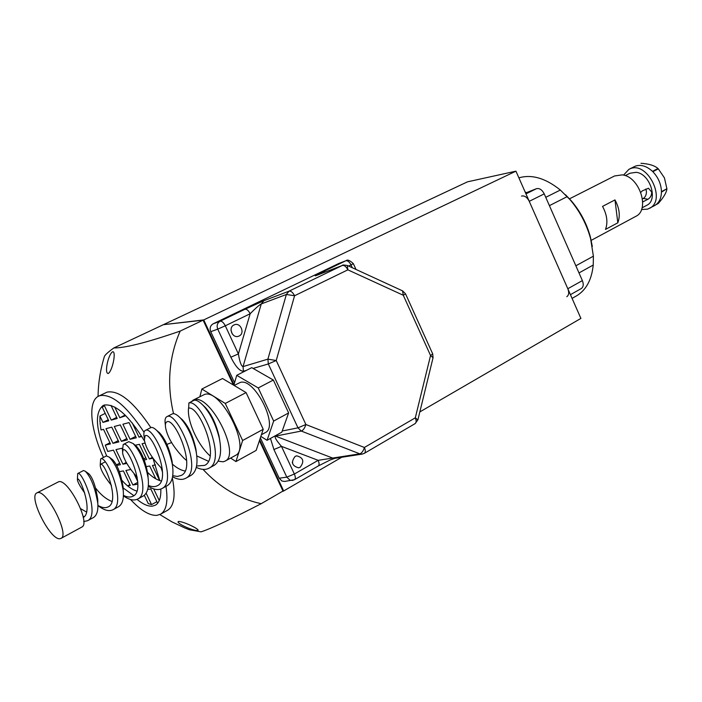 <?xml version="1.0" encoding="UTF-8"?>
<svg xmlns="http://www.w3.org/2000/svg" width="702" height="702" viewBox="0 0 702 702"><rect width="100%" height="100%" fill="white"/><g stroke="black" fill="none" stroke-linecap="round" stroke-linejoin="round"><path stroke-width="1.05" d="M173.543 413.68C166.69 384.512 168.901 356.985 180.177 331.09C147.464 342.374 125.342 347.999 113.803 347.964L467.497 181.836L515.944 171.165L580.905 318.41L419.84 411.916M259.722 439.733L283.669 490.97L282.046 491.593M180.177 331.09L203.115 320.165L163.373 324.684L203.738 319.919L234.003 384.696M283.669 490.97L341.734 457.256M203.738 319.919L515.944 171.165M592.312 246.446L590.364 236.907C586.688 223.499 580.361 211.495 571.384 200.912L565.443 194.7M518.901 177.852C531.739 174.105 545.551 178.168 560.336 190.04L570.033 199.666C579.755 211.135 586.618 224.14 590.601 238.671L593.392 256.177L593.234 265.04C591.707 279.773 586.17 290.031 576.623 295.805L576.009 296.147M575.859 265.786L593.392 256.177M593.234 265.04L579.001 272.92M545.752 197.332L560.336 190.04M567.277 196.604L549.403 205.633M521.489 196.06C524.491 195.402 527.079 197.157 529.255 201.325L567.813 288.733C569.243 292.48 568.918 295.138 566.821 296.7M570.428 294.673L581.335 288.531C583.441 286.96 583.792 284.319 582.37 280.598L567.813 288.733M529.255 201.325L544.234 193.875L582.37 280.598M544.234 193.875C542.076 189.742 539.487 188.013 536.477 188.689L525.965 193.857M525.579 192.989L536.477 188.689M526.272 192.638L525.087 191.883M112.671 351.755C116.4 351.079 112.601 370.48 108.398 373.403L108.257 373.464C104.159 373.929 108.047 354.677 112.574 351.79L112.671 351.755M98.745 396.095L107.081 392.12C118.91 389.943 133.503 401.763 150.86 427.588M113.803 347.964C107.511 352.527 104.326 355.545 104.247 357.028C100.325 369.884 98.262 383.02 98.061 396.454M103.457 457.458C90.374 429.141 87.68 401.246 98.561 396.182L99.824 395.665C111.758 393.568 126.5 405.774 144.042 432.265M161.135 467.944L162.522 472.192M165.953 486.363C168.243 501.184 166.471 510.451 160.635 514.162L156.915 515.365C149.587 515.777 140.795 510.494 130.519 499.499M172.323 477.939C175.746 495.208 174.193 505.975 167.673 510.231L167.33 510.424M197.543 530.563C192.181 530.633 176.448 523.341 178.194 521.586L178.659 521.463C183.81 521.568 199.526 529.106 198.034 530.431L197.543 530.563M104.87 404.896L102.343 407.371L108.757 420.805L102.975 422.402L99.93 416.032L99.947 421.858L100.526 423.078L100.053 423.209L101.044 429.984L103.519 429.334L110.477 443.918L105.3 445.138L107.731 451.447L113.461 450.157L120.411 464.689L116.593 465.452M105.221 413.39L99.93 416.032M109.933 442.769L105.3 445.138M119.691 463.18L116.321 464.943M129.94 484.643L127.738 485.819L128.124 486.302M144.305 495.296L148.262 503.588L151.579 504.606L156.879 501.684M144.533 441.067C128.992 415.654 115.576 403.65 104.3 405.045L103.071 405.537C94.516 412.662 95.7 429.431 106.616 455.844M137.022 499.376C143.032 504.308 148.201 506.554 152.51 506.124L155.484 505.142C159.319 502.825 161.1 497.464 160.819 489.075M159.845 514.566L172.016 521.911L184.872 527.992L189.286 529.729L201.044 531.844C210.793 528.711 230.844 519.331 261.179 503.703C239.128 498.876 219.735 487.434 203.01 469.384M261.179 503.703L282.976 491.049L259.424 440.645M233.433 385.029L203.115 320.165M159.784 480.607L153.027 458.415M153.694 488.882L159.257 500.57M151.579 504.606L146.139 493.199M147.701 489.434L150.825 488.969L157.643 503.281M159.635 480.563L152.457 465.47L155.519 464.899M152.913 458.248L149.35 458.95L142.102 443.708L145.068 443.05M141.822 436.504L138.996 437.17L132.178 422.841M125.763 415.689L119.814 417.751L114.716 407.046M111.013 405.423L117.225 418.462L111.276 420.112L104.177 405.238M119.41 471.656L123.385 470.91L130.309 485.407L127.738 485.819M146.393 466.602L149.693 465.988L155.818 478.843M134.047 473.797L137.767 481.598M137.864 484.187L132.871 484.994L125.912 470.437L130.748 469.533M126.843 463.417L122.929 464.189L115.962 449.596L121.858 448.262L122.367 449.324M118.84 441.935L112.969 443.331L105.976 428.685L111.785 427.149L118.84 441.935M121.393 441.33L114.312 426.483L120.296 424.903L127.439 439.9L121.393 441.33L126.799 438.557M135.302 445.243L139.391 444.322L146.604 459.494L144.235 459.968M136.293 437.811L130.072 439.285L122.894 424.219L129.045 422.595L136.293 437.811M149.35 458.95L152.316 457.379M138.996 437.17L141.453 435.898M119.814 417.751L125.14 415.075M102.975 422.402L108.257 419.752M111.276 420.112L116.707 417.383M132.871 484.994L137.82 482.335M122.929 464.189L126.299 462.425M112.969 443.331L118.217 440.628M143.805 458.889L145.814 457.836M130.072 439.285L135.626 436.416M617.821 222.806L605.493 229.414C608.046 222.49 607.063 214.812 602.544 206.397L614.978 199.912C619.471 208.266 620.419 215.891 617.821 222.806L614.978 199.912M635.661 216.427L635.854 216.33C650.289 209.784 639.566 176.623 622.297 174.868L614.566 175.965L569.366 198.894M640.812 192.366L642.277 190.883L648.472 188.25L651.737 192.085C651.649 195.402 650.385 197.788 647.946 199.254L642.725 201.913M646.709 205.344L646.858 205.265C658.467 200 650.052 173.692 636.214 172.323L629.957 173.236L625.236 175.64M647.946 199.254L643.339 198.438C645.533 196.937 646.551 194.515 646.41 191.172L645.779 189.049M643.339 198.438L642.488 198.885M233.985 324.965L234.468 324.763C240.646 322.218 245.244 333.336 239.128 336.012L238.548 336.249C232.371 338.706 227.869 327.588 233.985 324.965M232.292 334.02L231.011 330.414M295.147 456.388L296.692 455.835C303.378 457.634 304.545 461.433 300.193 467.234L298.561 467.813C291.909 465.944 290.768 462.135 295.147 456.388M292.488 463.223L292.313 462.065M234.582 382.704L210.74 331.677C209.494 328.211 210.284 325.588 213.118 323.824L338.583 263.592M417.883 419.919L415.303 417.839L364.399 447.472C363.303 451.061 361.758 453.176 359.775 453.825L318.164 460.328C319.357 463.144 319.392 465.014 318.278 465.952L294.559 479.668L284.705 481.458L281.941 481.037L279.203 478.211L260.354 437.864M338.004 263.812L345.761 260.793L323.297 271.595L325.421 271.964M210.74 331.677L217.743 329.133C216.479 325.631 217.269 322.99 220.121 321.209C221.841 320.954 223.561 322.481 225.289 325.789L250.166 313.741C248.464 310.477 246.735 308.977 244.98 309.249L220.121 321.209L213.118 323.824M279.203 478.211L286.802 477.149L290.014 480.194L292.348 480.431L294.559 479.668C295.639 478.746 295.568 476.86 294.366 474.026L318.164 460.328L281.476 446.367L273.92 449.534L286.802 477.149L294.366 474.026L281.476 446.367C276.316 440.461 274.307 437.039 275.447 436.117L301.29 431.063C303.194 430.352 304.729 428.167 305.888 424.517L276.228 360.521L267.91 359.143L243.041 366.593C241.304 366.251 239.751 362.021 238.39 353.913L225.289 325.789L217.743 329.133L230.844 357.213L238.39 353.913L250.166 313.741C255.44 308.336 259.143 305.063 261.276 303.922L263.934 300.684L244.98 309.249M334.951 458.301L330.177 459.986L318.234 465.979M230.844 357.213C235.556 366.567 239.751 371.244 243.427 371.244L243.041 366.593L261.276 303.922L286.355 294.489L294.568 295.744L347.859 269.84L347.306 265.444M402.544 290.865L403.281 295.252L430.554 355.502L433.046 357.774M629.097 169.226L635.494 166.076C641.084 164.365 646.744 166.12 652.483 171.349L657.967 168.515L658.318 168.857L652.834 171.692C658.292 177.448 661.161 184.1 661.451 191.655L666.9 188.759L661.451 192.12C661.231 198.534 658.959 203.018 654.624 205.581L647.665 209.135L641.505 209.529M623.543 175.123L628.948 169.296L630.177 168.761C647.604 160.942 666.812 200.254 649.534 208.319M666.9 189.224C666.33 192.804 663.478 197.543 658.336 203.431L656.001 204.686M657.967 168.515C654.659 165.558 648.999 163.82 640.979 163.294M666.9 188.759L664.425 177.86L658.318 168.857M218.182 461.17L223.139 461.811L225.14 461.1C241.076 454.317 210.109 393.383 193.98 399.842L190.804 401.965M235.223 455.554L235.433 455.44C251.544 448.552 220.744 387.925 204.44 394.489L192.901 400.254M36.96 492.865L58.696 481.73C68.138 478.518 91.067 523.438 81.836 527.053L81.722 527.114M37.627 492.646C46.771 489.601 69.937 534.95 61.013 538.381L59.951 538.706C50.351 540.619 28.054 496.411 36.873 492.909L37.627 492.646M265.242 432.634L265.417 432.537C279.291 426.526 254.203 376.93 240.093 382.52L234.143 385.459M196.297 467.374C201.29 469.787 205.519 470.059 208.994 468.19C227.448 460.17 201.413 399.017 188.899 402.939L194.164 400.237C196.621 399.912 199.745 401.781 203.536 405.835L205.528 407.66C211.583 414.478 216.076 423.894 218.998 435.916L219.787 440.698M208.397 461.249L196.771 455.905M180.133 417.795L182.397 419.761C188.531 426.351 193.015 436.065 195.858 448.911L196.42 453.255M185.065 471.024C181.055 470.331 176.843 468.041 172.429 464.154M157.59 431.16L159.249 432.52C165.154 438.689 169.454 448.411 172.139 461.688L172.534 465.689M161.232 480.984C156.836 479.94 152.299 477.088 147.631 472.437M134.091 444.568L135.96 445.805C141.409 451.395 145.384 460.907 147.885 474.341L148.131 478.08M136.881 491.137C131.932 489.601 127.001 486.056 122.095 480.501M111.758 459.02L112.513 459.591C117.287 464.452 120.814 473.569 123.087 486.934L123.21 490.329M111.995 501.491C106.213 499.219 100.79 494.796 95.735 488.215M88.452 473.534L88.882 473.832C92.787 477.878 95.744 486.425 97.771 499.482L97.762 502.79M86.565 512.065L80.66 508.696M83.284 517.523C93.55 511.881 79.975 476.676 77.518 479.054L77.413 479.835C77.782 482.292 80.221 486.688 84.74 493.023M97.903 505.422C102.009 507.8 105.458 508.283 108.248 506.853C120.367 501.57 104.344 461.117 100.526 464.32L100.254 465.988C100.974 470.454 104.695 476.912 111.416 485.372M123.412 495.358C127.237 497.279 130.467 497.542 133.108 496.156C146.42 490.321 128.15 445.858 123.043 449.903L122.552 452.755C123.754 459.389 128.65 467.585 137.25 477.325M148.341 485.442C151.904 486.942 154.931 487.021 157.441 485.679C171.99 479.282 151.518 430.879 145.086 435.793L144.358 440.145C146.139 448.964 152.123 458.599 162.32 469.041M172.727 475.666L177.352 476.465L181.265 475.421C197.095 468.418 174.482 416.189 166.664 421.972C165.426 422.709 165.093 424.771 165.681 428.15C167.743 437.741 173.833 447.771 183.95 458.239L186.697 460.6M196.578 466.014L204.598 465.382C220.954 458.266 199.078 405.238 188.662 408.169L188.899 402.939M203.536 405.835C210.653 413.882 215.9 424.684 219.296 438.25C222.069 452.062 220.375 461.091 214.233 465.321L208.994 468.19M166.769 416.742L172.139 413.987C174.008 413.057 176.676 414.329 180.142 417.804C187.487 425.781 192.822 437.048 196.139 451.605C198.21 463.768 196.516 471.674 191.076 475.333L185.723 478.264C203.668 470.331 176.527 409.608 166.769 416.742C165.058 417.76 164.601 420.542 165.391 425.079M145.2 430.493L150.684 427.676C152.053 426.974 154.054 427.869 156.66 430.379C163.952 438.066 169.191 449.508 172.394 464.715C173.92 475.421 172.262 482.371 167.436 485.556L161.96 488.548C178.562 481.256 153.519 424.254 145.2 430.493C143.928 431.256 143.559 433.345 144.103 436.767L144.182 437.837M123.183 444.541L128.773 441.655L133.047 443.506C140.031 450.719 145.042 462.109 148.078 477.676C149.184 487.1 147.587 493.208 143.287 495.998L137.697 499.043C152.983 492.356 130.098 439.198 123.183 444.541L122.473 451.114M133.863 495.665L123.157 487.951M100.676 458.889L106.397 455.931L109.258 457.134C115.716 463.741 120.367 474.877 123.219 490.54C123.982 498.832 122.455 504.212 118.62 506.66L112.908 509.766C126.939 503.667 106.248 454.413 100.676 458.889L100.219 464.899M77.694 473.552L83.529 470.524L85.267 471.235C90.988 477.114 95.165 487.82 97.806 503.352C98.306 510.661 96.841 515.4 93.419 517.558L87.566 520.726C100.412 515.18 81.95 469.91 77.694 473.552L77.413 479.22M84.196 516.76L82.985 516.102M205.449 407.572L202.632 404.878M188.706 407.221C186.328 419.55 197.499 444.884 210.082 455.879M83.74 521.533L87.566 520.726M97.903 505.545L97.973 505.589C103.957 510.275 108.933 511.67 112.908 509.766M123.394 495.849C129.115 499.885 133.88 500.947 137.697 499.043M148.271 486.258C153.72 489.68 158.283 490.444 161.96 488.548M172.56 476.763C177.773 479.65 182.16 480.15 185.723 478.264M230.642 458.073L235.951 461.574L242.638 440.496L225.272 403.448L201.878 389.031L199.886 396.674M225.272 403.448L246.086 392.585L222.516 378.518L201.878 389.031M246.086 392.585L263.224 429.291L242.638 440.496M263.224 429.291L256.151 450.412L235.951 461.574M260.837 436.407L267.067 440.303L273.666 421.06L258.239 387.943L236.732 375.324L233.836 385.275M267.067 440.303L281.792 432.195L288.636 412.934L273.666 421.06M258.239 387.943L273.359 380.045L251.746 367.646L236.732 375.324M273.359 380.045L288.636 412.934M166.909 444.401L171.595 442.576M642.716 201.465L643.506 201.606M348.631 266.058L351 264.908C349.385 261.802 347.63 260.433 345.761 260.793L338.303 263.689M323.297 271.595C315.935 275.166 313.557 276.483 316.154 275.561L342.322 265.461L289.057 291.154L263.934 300.684M270.454 438.443L273.92 449.534M253.089 368.418L268.322 363.952L297.981 427.843L282.222 431.002M243.427 371.244L246.437 370.366M352.29 267.743L351 264.908L353.343 263.636M289.057 291.154L286.355 294.489L267.91 359.143L268.322 363.952L276.228 360.521L294.568 295.744C292.804 292.365 290.97 290.839 289.057 291.154M415.066 423.648L415.128 423.613C416.4 422.578 416.462 420.656 415.303 417.839L430.554 355.502L432.713 353.905L405.537 293.848L403.281 295.252L347.859 269.84C346.139 266.549 344.296 265.093 342.322 265.461L316.154 275.561M362.232 454.097L364.391 453.317C365.602 452.307 365.602 450.359 364.399 447.472L305.888 424.517L297.981 427.843L301.29 431.063L359.775 453.825L362.232 454.097L335.012 458.292L332.599 458.037L275.017 435.933M432.686 353.861L433.073 357.66L417.909 419.822L415.128 423.613L364.338 453.343M335.012 458.292L336.565 457.739M571.384 200.912L570.033 199.666M590.364 236.907L590.601 238.671M576.623 295.805L572.069 298.385M160.635 514.162L167.673 510.231M591.058 240.435L635.854 216.33M642.049 207.836L646.858 205.265M355.993 269.445L353.352 263.645C349.824 260.345 347.393 259.354 346.06 260.661M405.537 293.848L402.667 290.918L347.429 265.505C343.761 264.9 342.164 264.838 342.655 265.321M225.14 461.1L235.433 455.44M81.836 527.053L61.013 538.381M261.398 434.74L265.417 432.537M105.16 461.916L100.526 464.32M219.296 438.25L218.998 435.916M180.142 417.804L182.397 419.761M196.139 451.605L195.858 448.911M156.66 430.379L159.249 432.52M172.394 464.715L172.139 461.688M133.047 443.506L135.96 445.805M148.078 477.676L147.885 474.341M109.258 457.134L112.513 459.591M123.219 490.54L123.087 486.934M85.267 471.235L88.882 473.832M97.806 503.352L97.771 499.482"/></g></svg>
